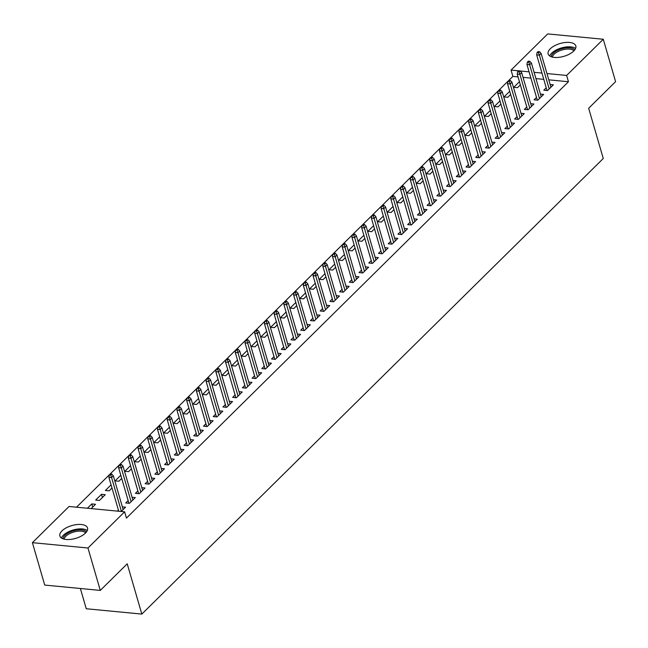 <?xml version="1.0" encoding="UTF-8"?>
<svg xmlns="http://www.w3.org/2000/svg" width="648" height="648" viewBox="0 0 648 648"><rect width="100%" height="100%" fill="white"/><g stroke="black" fill="none" stroke-linecap="round" stroke-linejoin="round"><path stroke-width="0.97" d="M573.699 51.054A14.402 6.683 163.8 0 1 558.932 57.34A14.402 6.683 163.8 0 1 548.151 53.946A14.402 6.683 163.8 0 1 550.265 48.803A14.402 6.683 163.8 0 1 565.032 42.517A14.402 6.683 163.8 0 1 575.813 45.911A14.402 6.683 163.8 0 1 573.699 51.054M85.415 533.118A14.402 6.683 163.8 0 1 70.648 539.403A14.402 6.683 163.8 0 1 59.867 536.009A14.402 6.683 163.8 0 1 61.981 530.866A14.402 6.683 163.8 0 1 76.748 524.58A14.402 6.683 163.8 0 1 87.529 527.974A14.402 6.683 163.8 0 1 85.415 533.118M518.035 76.885L512.884 76.391L76.521 507.198M512.884 76.391L511.053 70.106L547.714 33.915L603.28 39.253L566.627 75.443L546.977 73.556M80.376 588.497L86.257 608.747L141.823 614.085L603.272 158.509L588.668 108.248L615.6 81.664L603.28 39.253M141.823 614.085L127.219 563.825L100.286 590.409L44.72 585.071L32.4 542.668L69.053 506.477L124.627 511.815L87.966 548.005L32.4 542.668M509.717 91.311L504.031 96.925L507.789 97.281L510.632 94.47M536.512 97.394L534.065 99.808L537.824 100.165L543.656 94.406L540.432 94.098M490.269 110.508L484.591 116.122L488.341 116.478L491.192 113.667M517.064 116.591L514.625 119.005L518.376 119.362L524.216 113.603L520.984 113.295M470.829 129.705L465.143 135.319L468.893 135.675L471.744 132.864M497.615 135.797L495.177 138.202L498.936 138.559L504.768 132.799L501.536 132.492M451.381 148.902L445.694 154.516L449.453 154.872L452.296 152.061M478.167 154.994L475.729 157.399L479.488 157.764L485.32 152.005L482.096 151.689M431.933 168.099L426.246 173.713L430.005 174.077L432.848 171.266M458.727 174.191L456.289 176.596L460.04 176.961L465.872 171.202L462.648 170.886M412.484 187.296L406.806 192.91L410.557 193.274L413.408 190.463M439.279 193.388L436.841 195.793L440.591 196.158L446.432 190.399L443.2 190.091M393.044 206.501L387.358 212.107L391.117 212.471L393.96 209.66M419.831 212.584L417.393 214.99L421.151 215.355L426.983 209.596L423.752 209.288M373.596 225.698L367.91 231.304L371.669 231.668L374.512 228.857M400.391 231.781L397.953 234.195L401.703 234.552L407.535 228.793L404.312 228.485M354.148 244.895L348.47 250.509L352.22 250.865L355.072 248.054M380.943 250.979L378.505 253.392L382.255 253.749L388.095 247.99L384.863 247.682M334.708 264.092L329.022 269.706L332.772 270.062L335.624 267.251M361.495 270.184L359.057 272.589L362.815 272.946L368.647 267.187L365.415 266.879M315.26 283.289L309.574 288.903L313.332 289.259L316.175 286.448M342.055 289.381L339.609 291.786L343.367 292.151L349.199 286.384L345.975 286.076M295.812 302.486L290.126 308.1L293.884 308.464L296.735 305.645M322.607 308.578L320.169 310.983L323.919 311.348L329.751 305.589L326.527 305.273M276.364 321.683L270.686 327.297L274.436 327.661L277.287 324.851M303.159 327.775L300.721 330.18L304.479 330.545L310.311 324.786L307.079 324.47M256.924 340.889L251.238 346.494L254.996 346.858L257.839 344.048M283.711 346.972L281.273 349.377L285.031 349.742L290.863 343.983L287.631 343.675M237.476 360.086L231.79 365.691L235.548 366.055L238.391 363.245M264.271 366.169L261.833 368.582L265.583 368.939L271.415 363.18L268.191 362.872M218.028 379.283L212.35 384.896L216.1 385.252L218.951 382.442M244.823 385.366L242.384 387.779L246.135 388.136L251.975 382.377L248.743 382.069M198.588 398.48L192.902 404.093L196.652 404.449L199.503 401.639M225.374 404.571L222.936 406.976L226.695 407.333L232.527 401.574L229.295 401.266M179.14 417.677L173.453 423.29L177.212 423.646L180.055 420.835M205.934 423.768L203.496 426.173L207.247 426.53L213.079 420.771L209.855 420.463M159.692 436.874L154.013 442.487L157.764 442.843L160.615 440.033M186.486 442.965L184.048 445.37L187.799 445.735L193.639 439.976L190.407 439.66M140.252 456.07L134.565 461.684L138.316 462.048L141.167 459.238M167.038 462.162L164.6 464.567L168.358 464.932L174.191 459.173L170.959 458.857M120.803 475.268L115.117 480.881L118.876 481.245L121.719 478.435M147.59 481.359L145.152 483.764L148.91 484.129L154.742 478.37L151.519 478.062M95.669 500.078L99.428 500.442L105.26 494.683L101.509 494.319L95.669 500.078M128.15 500.556L125.712 502.961L129.462 503.326L135.294 497.567L132.071 497.259M124.627 511.815L126.449 518.1L568.45 81.729L548.799 79.842M543.777 79.356L535.928 78.602M530.906 78.116L523.058 77.363M121.2 511.491L125.574 507.165L122.342 506.858M117.442 511.126L118.422 510.154M87.407 508.243L91.781 503.917L95.54 504.282L91.157 508.599M137.87 490.957L135.432 493.363L139.19 493.727L145.022 487.968L141.791 487.661M111.075 484.874L105.397 490.479L109.148 490.844L111.999 488.033M157.318 471.76L154.88 474.166L158.63 474.53L164.462 468.771L161.239 468.455M130.523 465.669L124.837 471.282L128.596 471.647L131.447 468.836M176.766 452.563L174.32 454.969L178.079 455.333L183.911 449.574L180.687 449.258M149.972 446.472L144.285 452.085L148.044 452.45L150.887 449.631M196.206 433.366L193.768 435.772L197.527 436.136L203.359 430.369L200.127 430.061M169.42 427.275L163.733 432.888L167.484 433.245L170.335 430.434M215.654 414.169L213.216 416.575L216.967 416.931L222.807 411.172L219.575 410.864M188.86 408.078L183.182 413.691L186.932 414.048L189.783 411.237M235.103 394.964L232.664 397.378L236.415 397.734L242.247 391.975L239.023 391.667M208.308 388.881L202.622 394.494L206.38 394.851L209.223 392.04M254.543 375.767L252.104 378.181L255.863 378.537L261.695 372.778L258.463 372.47M227.756 369.684L222.07 375.289L225.828 375.654L228.671 372.843M273.991 356.57L271.553 358.976L275.303 359.34L281.143 353.581L277.911 353.273M247.196 350.487L241.518 356.092L245.268 356.457L248.119 353.646M293.439 337.373L291.001 339.779L294.751 340.143L300.583 334.384L297.359 334.076M266.644 331.282L260.958 336.895L264.716 337.26L267.559 334.449M312.879 318.176L310.441 320.582L314.199 320.946L320.031 315.187L316.807 314.871M286.092 312.085L280.406 317.698L284.164 318.063L287.007 315.252M332.327 298.979L329.889 301.385L333.647 301.749L339.479 295.99L336.247 295.674M305.54 292.888L299.854 298.501L303.604 298.858L306.455 296.047M351.775 279.782L349.337 282.188L353.087 282.544L358.927 276.785L355.695 276.477M324.98 273.691L319.302 279.304L323.052 279.661L325.904 276.85M371.223 260.585L368.777 262.991L372.535 263.347L378.367 257.588L375.143 257.28M344.428 254.494L338.742 260.107L342.5 260.464L345.344 257.653M390.663 241.38L388.225 243.794L391.983 244.15L397.815 238.391L394.583 238.083M363.876 235.297L358.19 240.91L361.94 241.267L364.792 238.456M410.111 222.183L407.673 224.597L411.423 224.953L417.263 219.194L414.031 218.886M383.316 216.1L377.638 221.705L381.389 222.07L384.24 219.259M429.559 202.986L427.121 205.392L430.871 205.756L436.703 199.997L433.48 199.689M402.764 196.895L397.078 202.508L400.837 202.873L403.68 200.062M448.999 183.789L446.561 186.195L450.32 186.559L456.151 180.8L452.92 180.484M422.213 177.698L416.526 183.311L420.285 183.676L423.128 180.865M468.447 164.592L466.009 166.998L469.768 167.362L475.6 161.603L472.368 161.287M441.653 158.501L435.974 164.114L439.725 164.479L442.576 161.66M487.895 145.395L485.457 147.801L489.208 148.157L495.04 142.398L491.816 142.09M461.101 139.304L455.414 144.917L459.173 145.274L462.024 142.463M507.344 126.198L504.897 128.604L508.656 128.96L514.488 123.201L511.264 122.893M480.549 120.107L474.863 125.72L478.621 126.077L481.464 123.266M526.784 106.993L524.345 109.407L528.104 109.763L533.936 104.004L530.704 103.696M499.997 100.91L494.311 106.523L498.061 106.879L500.912 104.069M546.232 87.796L543.794 90.21L547.544 90.566L553.384 84.807L550.152 84.499M519.437 81.713L513.759 87.318L517.509 87.683L520.36 84.872M541.955 73.07L534.106 72.317M529.084 71.839L520.15 70.98M518.554 70.826L511.053 70.106M100.286 590.409L87.966 548.005M568.45 81.729L566.627 75.443M92.705 507.084L91.781 503.917M102.425 497.486L101.509 494.319M110.768 475.049L111.739 474.085L110.241 473.939L109.269 474.903L110.768 475.049L111.578 477.527L113.327 475.802L123.136 509.571M121.387 511.304L111.578 477.527L108.872 477.268L118.746 511.248M109.269 474.903L108.872 477.268M113.327 475.802L111.739 474.085M120.496 465.45L121.468 464.486L119.961 464.341L118.989 465.305L120.496 465.45L121.298 467.929L123.047 466.204L132.856 499.973M131.107 501.706L121.298 467.929L118.592 467.67L128.936 503.277M118.989 465.305L118.592 467.67M123.047 466.204L121.468 464.486M130.216 455.852L131.188 454.888L129.689 454.742L128.717 455.706L130.216 455.852L131.018 458.33L132.767 456.605L142.584 490.374M140.835 492.099L131.018 458.33L128.32 458.071L138.664 493.679M128.717 455.706L128.32 458.071M132.767 456.605L131.188 454.888M62.913 538.788A12.466 5.783 163.8 0 1 72.455 531.117A12.466 5.783 163.8 0 1 85.73 531.263A12.466 5.783 163.8 0 1 86.443 531.951M85.657 532.875A11.543 5.354 -16.2 0 0 85.163 532.429A11.543 5.354 -16.2 0 0 73.111 532.219A11.543 5.354 -16.2 0 0 64.071 539.144M87.302 530.493A14.313 6.642 -16.2 0 0 73.127 530.015A14.313 6.642 -16.2 0 0 61.414 538.01M551.197 56.724A12.466 5.783 163.8 0 1 560.731 49.054A12.466 5.783 163.8 0 1 574.015 49.199A12.466 5.783 163.8 0 1 574.727 49.888M573.942 50.803A11.543 5.354 -16.2 0 0 573.44 50.366A11.543 5.354 -16.2 0 0 561.387 50.155A11.543 5.354 -16.2 0 0 552.355 57.081M575.578 48.43A14.313 6.642 -16.2 0 0 561.403 47.952A14.313 6.642 -16.2 0 0 549.69 55.947M139.936 446.253L140.908 445.289L139.409 445.144L138.437 446.108L139.936 446.253L140.746 448.732L142.495 447.007L152.304 480.776M150.555 482.501L140.746 448.732L138.04 448.473L148.384 484.08M138.437 446.108L138.04 448.473M142.495 447.007L140.908 445.289M149.664 436.647L150.636 435.691L149.129 435.545L148.157 436.509L149.664 436.647L150.466 439.133L152.215 437.408L162.024 471.177M160.275 472.902L150.466 439.133L147.76 438.874L158.104 474.482M148.157 436.509L147.76 438.874M152.215 437.408L150.636 435.691M159.384 427.048L160.356 426.092L158.857 425.947L157.885 426.911L159.384 427.048L160.186 429.535L161.935 427.81L171.752 461.579M170.003 463.304L160.186 429.535L157.488 429.276L167.832 464.875M157.885 426.911L157.488 429.276M161.935 427.81L160.356 426.092M169.104 417.45L170.076 416.494L168.577 416.348L167.605 417.304L169.104 417.45L169.914 419.936L171.663 418.211L181.472 451.98M179.723 453.705L169.914 419.936L167.208 419.677L177.552 455.277M167.605 417.304L167.208 419.677M171.663 418.211L170.076 416.494M178.832 407.851L179.804 406.895L178.297 406.75L177.325 407.705L178.832 407.851L179.634 410.338L181.383 408.613L191.192 442.382M189.443 444.107L179.634 410.338L176.928 410.079L187.272 445.678M177.325 407.705L176.928 410.079M181.383 408.613L179.804 406.895M188.552 398.253L189.524 397.297L188.025 397.151L187.053 398.107L188.552 398.253L189.354 400.739L191.111 399.006L200.921 432.783M199.171 434.508L189.354 400.739L186.656 400.48L197 436.08M187.053 398.107L186.656 400.48M191.111 399.006L189.524 397.297M198.272 388.654L199.244 387.698L197.745 387.553L196.773 388.508L198.272 388.654L199.082 391.141L200.831 389.408L210.641 423.185M208.891 424.91L199.082 391.141L196.376 390.882L206.72 426.481M196.773 388.508L196.376 390.882M200.831 389.408L199.244 387.698M208 379.056L208.972 378.1L207.465 377.954L206.493 378.91L208 379.056L208.802 381.542L210.551 379.809L220.369 413.586M218.611 415.311L208.802 381.542L206.096 381.283L216.44 416.883M206.493 378.91L206.096 381.283M210.551 379.809L208.972 378.1M217.72 369.457L218.692 368.493L217.193 368.356L216.221 369.311L217.72 369.457L218.522 371.944L220.28 370.211L230.089 403.988M228.339 405.713L218.522 371.944L215.825 371.685L226.168 407.284M216.221 369.311L215.825 371.685M220.28 370.211L218.692 368.493M227.44 359.859L228.412 358.895L226.913 358.757L225.941 359.713L227.44 359.859L228.25 362.337L230 360.612L239.809 394.381M238.059 396.114L228.25 362.337L225.544 362.078L235.888 397.686M225.941 359.713L225.544 362.078M230 360.612L228.412 358.895M237.168 350.26L238.14 349.296L236.633 349.159L235.661 350.114L237.168 350.26L237.97 352.739L239.72 351.014L249.537 384.782M247.779 386.516L237.97 352.739L235.264 352.48L245.608 388.087M235.661 350.114L235.264 352.48M239.72 351.014L238.14 349.296M246.888 340.662L247.86 339.698L246.362 339.552L245.389 340.516L246.888 340.662L247.698 343.14L249.448 341.415L259.257 375.184M257.507 376.917L247.698 343.14L244.993 342.881L255.336 378.489M245.389 340.516L244.993 342.881M249.448 341.415L247.86 339.698M256.616 331.063L257.588 330.099L256.082 329.954L255.109 330.917L256.616 331.063L257.418 333.542L259.168 331.817L268.977 365.585M267.227 367.319L257.418 333.542L254.713 333.283L265.056 368.89M255.109 330.917L254.713 333.283M259.168 331.817L257.588 330.099M266.336 321.465L267.308 320.501L265.801 320.355L264.829 321.319L266.336 321.465L267.138 323.943L268.888 322.218L278.705 355.987M276.955 357.72L267.138 323.943L264.441 323.684L274.784 359.292M264.829 321.319L264.441 323.684M268.888 322.218L267.308 320.501M276.056 311.866L277.028 310.902L275.53 310.757L274.558 311.72L276.056 311.866L276.866 314.345L278.616 312.62L288.425 346.388M286.675 348.114L276.866 314.345L274.161 314.086L284.504 349.693M274.558 311.72L274.161 314.086M278.616 312.62L277.028 310.902M285.784 302.26L286.756 301.304L285.25 301.158L284.278 302.122L285.784 302.26L286.586 304.746L288.336 303.021L298.145 336.79M296.395 338.515L286.586 304.746L283.881 304.487L294.224 340.095M284.278 302.122L283.881 304.487M288.336 303.021L286.756 301.304M295.504 292.661L296.476 291.705L294.978 291.56L294.006 292.523L295.504 292.661L296.306 295.148L298.056 293.423L307.873 327.191M306.123 328.917L296.306 295.148L293.609 294.889L303.953 330.496M294.006 292.523L293.609 294.889M298.056 293.423L296.476 291.705M305.224 283.063L306.196 282.107L304.698 281.961L303.726 282.925L305.224 283.063L306.034 285.549L307.784 283.824L317.593 317.593M315.843 319.318L306.034 285.549L303.329 285.29L313.673 320.89M303.726 282.925L303.329 285.29M307.784 283.824L306.196 282.107M314.952 273.464L315.924 272.508L314.418 272.363L313.446 273.318L314.952 273.464L315.754 275.951L317.504 274.226L327.313 307.994M325.563 309.72L315.754 275.951L313.049 275.692L323.393 311.291M313.446 273.318L313.049 275.692M317.504 274.226L315.924 272.508M324.672 263.866L325.644 262.91L324.146 262.764L323.174 263.72L324.672 263.866L325.474 266.352L327.224 264.619L337.041 298.396M335.291 300.121L325.474 266.352L322.777 266.093L333.121 301.693M323.174 263.72L322.777 266.093M327.224 264.619L325.644 262.91M334.392 254.267L335.364 253.311L333.866 253.166L332.894 254.121L334.392 254.267L335.202 256.754L336.952 255.02L346.761 288.797M345.011 290.523L335.202 256.754L332.497 256.495L342.841 292.094M332.894 254.121L332.497 256.495M336.952 255.02L335.364 253.311M344.12 244.669L345.092 243.713L343.586 243.567L342.614 244.523L344.12 244.669L344.922 247.155L346.672 245.422L356.481 279.199M354.731 280.924L344.922 247.155L342.217 246.896L352.561 282.496M342.614 244.523L342.217 246.896M346.672 245.422L345.092 243.713M353.84 235.07L354.812 234.106L353.314 233.969L352.342 234.924L353.84 235.07L354.642 237.557L356.392 235.823L366.209 269.6M364.459 271.326L354.642 237.557L351.945 237.298L362.289 272.897M352.342 234.924L351.945 237.298M356.392 235.823L354.812 234.106M363.56 225.472L364.532 224.508L363.034 224.37L362.062 225.326L363.56 225.472L364.37 227.958L366.12 226.225L375.929 260.002M374.18 261.727L364.37 227.958L361.665 227.691L372.009 263.299M362.062 225.326L361.665 227.691M366.12 226.225L364.532 224.508M373.289 215.873L374.261 214.909L372.754 214.772L371.782 215.727L373.289 215.873L374.09 218.352L375.84 216.626L385.649 250.395M383.899 252.129L374.09 218.352L371.385 218.093L381.729 253.7M371.782 215.727L371.385 218.093M375.84 216.626L374.261 214.909M383.009 206.275L383.981 205.311L382.482 205.165L381.51 206.129L383.009 206.275L383.81 208.753L385.568 207.028L395.377 240.797M393.628 242.53L383.81 208.753L381.113 208.494L391.457 244.102M381.51 206.129L381.113 208.494M385.568 207.028L383.981 205.311M392.729 196.676L393.701 195.712L392.202 195.566L391.23 196.53L392.729 196.676L393.539 199.155L395.288 197.429L405.097 231.198M403.348 232.932L393.539 199.155L390.833 198.896L401.177 234.503M391.23 196.53L390.833 198.896M395.288 197.429L393.701 195.712M402.457 187.078L403.429 186.114L401.922 185.968L400.95 186.932L402.457 187.078L403.259 189.556L405.008 187.831L414.825 221.6M413.068 223.333L403.259 189.556L400.553 189.297L410.897 224.905M400.95 186.932L400.553 189.297M405.008 187.831L403.429 186.114M412.177 177.479L413.149 176.515L411.65 176.369L410.678 177.333L412.177 177.479L412.987 179.958L414.736 178.232L424.545 212.001M422.796 213.727L412.987 179.958L410.281 179.698L420.625 215.306M410.678 177.333L410.281 179.698M414.736 178.232L413.149 176.515M421.905 167.881L422.877 166.917L421.37 166.771L420.398 167.735L421.905 167.881L422.707 170.359L424.456 168.634L434.265 202.403M432.516 204.128L422.707 170.359L420.001 170.1L430.345 205.708M420.398 167.735L420.001 170.1M424.456 168.634L422.877 166.917M431.625 158.274L432.597 157.318L431.09 157.172L430.118 158.136L431.625 158.274L432.427 160.761L434.176 159.035L443.993 192.804M442.244 194.53L432.427 160.761L429.729 160.502L440.073 196.109M430.118 158.136L429.729 160.502M434.176 159.035L432.597 157.318M441.345 148.676L442.317 147.72L440.818 147.574L439.846 148.538L441.345 148.676L442.155 151.162L443.904 149.437L453.713 183.206M451.964 184.931L442.155 151.162L439.449 150.903L449.793 186.511M439.846 148.538L439.449 150.903M443.904 149.437L442.317 147.72M451.073 139.077L452.045 138.121L450.538 137.975L449.566 138.939L451.073 139.077L451.875 141.564L453.624 139.838L463.433 173.607M461.684 175.333L451.875 141.564L449.169 141.304L459.513 176.904M449.566 138.939L449.169 141.304M453.624 139.838L452.045 138.121M460.793 129.478L461.765 128.523L460.266 128.377L459.294 129.333L460.793 129.478L461.595 131.965L463.344 130.24L473.161 164.009M471.412 165.734L461.595 131.965L458.897 131.706L469.241 167.306M459.294 129.333L458.897 131.706M463.344 130.24L461.765 128.523M470.513 119.88L471.485 118.924L469.986 118.778L469.014 119.734L470.513 119.88L471.323 122.367L473.072 120.633L482.882 154.41M481.132 156.136L471.323 122.367L468.617 122.108L478.961 157.707M469.014 119.734L468.617 122.108M473.072 120.633L471.485 118.924M480.241 110.282L481.213 109.326L479.706 109.18L478.734 110.136L480.241 110.282L481.043 112.768L482.792 111.035L492.601 144.812M490.852 146.537L481.043 112.768L478.337 112.509L488.681 148.108M478.734 110.136L478.337 112.509M482.792 111.035L481.213 109.326M489.961 100.683L490.933 99.727L489.434 99.581L488.462 100.537L489.961 100.683L490.763 103.17L492.512 101.436L502.33 135.213M500.58 136.939L490.763 103.17L488.065 102.91L498.409 138.51M488.462 100.537L488.065 102.91M492.512 101.436L490.933 99.727M499.681 91.085L500.653 90.121L499.154 89.983L498.182 90.939L499.681 91.085L500.491 93.571L502.24 91.838L512.05 125.615M510.3 127.34L500.491 93.571L497.786 93.312L508.129 128.912M498.182 90.939L497.786 93.312M502.24 91.838L500.653 90.121M509.409 81.486L510.381 80.522L508.874 80.384L507.902 81.34L509.409 81.486L510.211 83.973L511.961 82.239L521.77 116.008M520.02 117.742L510.211 83.973L507.505 83.705L517.849 119.313M507.902 81.34L507.505 83.705M511.961 82.239L510.381 80.522M519.129 71.888L520.101 70.924L518.603 70.786L517.63 71.742L519.129 71.888L519.931 74.366L521.681 72.641L531.498 106.41M529.748 108.143L519.931 74.366L517.234 74.107L527.577 109.715M517.63 71.742L517.234 74.107M521.681 72.641L520.101 70.924M528.849 62.289L529.821 61.325L528.322 61.179L527.351 62.143L528.849 62.289L529.659 64.768L531.409 63.042L541.218 96.811M539.468 98.545L529.659 64.768L526.954 64.508L537.297 100.116M527.351 62.143L526.954 64.508M531.409 63.042L529.821 61.325M538.577 52.691L539.549 51.727L538.043 51.581L537.071 52.545L538.577 52.691L539.379 55.169L541.129 53.444L550.938 87.213M549.188 88.946L539.379 55.169L536.674 54.91L547.017 90.518M537.071 52.545L536.674 54.91M541.129 53.444L539.549 51.727"/></g></svg>
